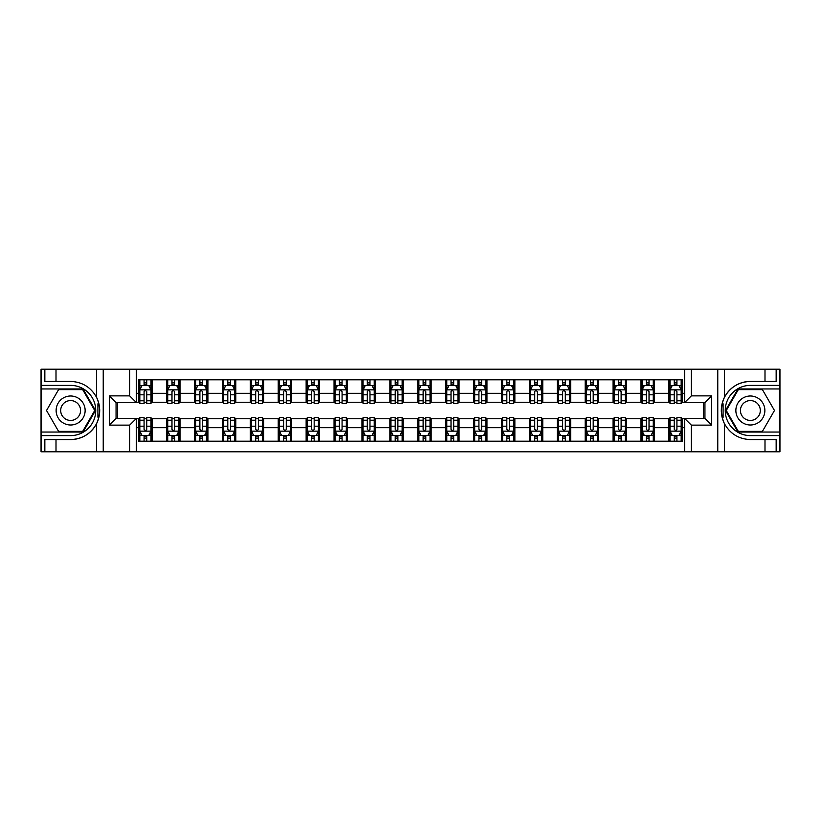 <?xml version="1.0" encoding="UTF-8"?>
<svg xmlns="http://www.w3.org/2000/svg" width="821" height="821" viewBox="0 0 821 821"><rect width="100%" height="100%" fill="white"/><g stroke="black" fill="none" stroke-linecap="round" stroke-linejoin="round"><path stroke-width="1.23" d="M779.498 432.041L779.95 451.796L779.95 369.204L779.498 388.959L737.935 388.959L725.497 410.5L737.935 432.041L779.498 432.041L779.498 388.959M136.368 451.796L684.632 451.796L684.632 418.423L704.941 418.423L704.941 402.577L684.632 402.577L684.632 369.204L136.368 369.204L136.368 402.577L116.059 402.577L116.059 418.423L136.368 418.423L136.368 451.796L56.002 451.796L56.002 439.574L70.627 439.574A29.074 29.074 0 0 0 98.879 417.376L97.915 417.201L98.92 417.201A29.074 29.074 0 0 0 99.454 414.277M41.502 388.959L41.05 369.204L41.05 451.796L41.502 432.041L83.065 432.041L95.503 410.5L83.065 388.959L41.502 388.959L41.502 432.041M136.368 418.761L138.718 418.761L138.718 441.195L682.282 441.195L682.282 418.761L684.632 418.761M138.718 427.69L136.368 427.69M136.368 393.31L138.718 393.31L138.718 402.239L136.368 402.239M684.632 402.239L682.282 402.239L682.282 379.805L138.718 379.805L138.718 393.31M682.282 393.31L684.632 393.31M684.632 427.69L682.282 427.69M117.506 402.577L117.506 418.423M668.889 379.805L668.889 402.239L670.008 402.239M674.246 402.239L676.925 402.239M681.173 402.239L682.282 402.239M668.889 402.239L653.27 402.239M640.985 379.805L640.985 402.239L642.104 402.239M646.343 402.239L649.021 402.239M640.985 402.239L625.366 402.239M613.082 379.805L613.082 402.239L614.2 402.239M618.439 402.239L621.117 402.239M613.082 402.239L597.462 402.239M585.178 379.805L585.178 402.239L586.297 402.239M590.535 402.239L593.214 402.239M585.178 402.239L569.548 402.239M557.274 379.805L557.274 402.239L558.393 402.239M562.631 402.239L565.31 402.239M557.274 402.239L541.644 402.239M529.371 379.805L529.371 402.239L530.489 402.239M534.728 402.239L537.406 402.239M529.371 402.239L513.741 402.239M501.467 379.805L501.467 402.239L502.585 402.239M506.824 402.239L509.502 402.239M501.467 402.239L485.837 402.239M473.563 379.805L473.563 402.239L474.682 402.239M478.92 402.239L481.599 402.239M473.563 402.239L457.933 402.239M445.659 379.805L445.659 402.239L446.778 402.239M451.016 402.239L453.695 402.239M445.659 402.239L430.03 402.239M417.756 379.805L417.756 402.239L418.874 402.239M423.113 402.239L425.791 402.239M417.756 402.239L402.126 402.239M389.852 379.805L389.852 402.239L390.97 402.239M395.209 402.239L397.887 402.239M389.852 402.239L374.222 402.239M361.948 379.805L361.948 402.239L363.067 402.239M367.305 402.239L369.984 402.239M361.948 402.239L346.318 402.239M334.044 379.805L334.044 402.239L335.163 402.239M339.401 402.239L342.08 402.239M334.044 402.239L318.415 402.239M306.141 379.805L306.141 402.239L307.259 402.239M311.498 402.239L314.176 402.239M306.141 402.239L290.511 402.239M278.237 379.805L278.237 402.239L279.356 402.239M283.594 402.239L286.272 402.239M278.237 402.239L262.607 402.239M250.333 379.805L250.333 402.239L251.452 402.239M255.69 402.239L258.369 402.239M250.333 402.239L234.703 402.239M222.429 379.805L222.429 402.239L223.538 402.239M227.786 402.239L230.465 402.239M222.429 402.239L206.8 402.239M194.526 379.805L194.526 402.239L195.634 402.239M199.883 402.239L202.561 402.239M194.526 402.239L178.896 402.239M166.622 379.805L166.622 402.239L167.73 402.239M171.979 402.239L174.657 402.239M166.622 402.239L150.992 402.239M138.718 402.239L139.827 402.239M144.075 402.239L146.754 402.239M703.494 418.423L703.494 402.577M138.718 418.761L139.827 418.761M144.075 418.761L146.754 418.761M150.992 418.761L152.111 418.761L152.111 441.195M167.73 418.761L152.111 418.761M171.979 418.761L174.657 418.761M178.896 418.761L180.015 418.761L180.015 441.195M195.634 418.761L180.015 418.761M199.883 418.761L202.561 418.761M206.8 418.761L207.918 418.761L207.918 441.195M223.538 418.761L207.918 418.761M227.786 418.761L230.465 418.761M234.703 418.761L235.822 418.761L235.822 441.195M251.452 418.761L235.822 418.761M255.69 418.761L258.369 418.761M262.607 418.761L263.726 418.761L263.726 441.195M279.356 418.761L263.726 418.761M283.594 418.761L286.272 418.761M290.511 418.761L291.629 418.761L291.629 441.195M307.259 418.761L291.629 418.761M311.498 418.761L314.176 418.761M318.415 418.761L319.533 418.761L319.533 441.195M335.163 418.761L319.533 418.761M339.401 418.761L342.08 418.761M346.318 418.761L347.437 418.761L347.437 441.195M363.067 418.761L347.437 418.761M367.305 418.761L369.984 418.761M374.222 418.761L375.341 418.761L375.341 441.195M390.97 418.761L375.341 418.761M395.209 418.761L397.887 418.761M402.126 418.761L403.244 418.761L403.244 441.195M418.874 418.761L403.244 418.761M423.113 418.761L425.791 418.761M430.03 418.761L431.148 418.761L431.148 441.195M446.778 418.761L431.148 418.761M451.016 418.761L453.695 418.761M457.933 418.761L459.052 418.761L459.052 441.195M474.682 418.761L459.052 418.761M478.92 418.761L481.599 418.761M485.837 418.761L486.956 418.761L486.956 441.195M502.585 418.761L486.956 418.761M506.824 418.761L509.502 418.761M513.741 418.761L514.859 418.761L514.859 441.195M530.489 418.761L514.859 418.761M534.728 418.761L537.406 418.761M541.644 418.761L542.763 418.761L542.763 441.195M558.393 418.761L542.763 418.761M562.631 418.761L565.31 418.761M569.548 418.761L570.667 418.761L570.667 441.195M586.297 418.761L570.667 418.761M590.535 418.761L593.214 418.761M597.462 418.761L598.571 418.761L598.571 441.195M614.2 418.761L598.571 418.761M618.439 418.761L621.117 418.761M625.366 418.761L626.474 418.761L626.474 441.195M642.104 418.761L626.474 418.761M646.343 418.761L649.021 418.761M653.27 418.761L654.378 418.761L654.378 441.195M670.008 418.761L654.378 418.761M674.246 418.761L676.925 418.761M681.173 418.761L682.282 418.761M152.111 379.805L152.111 402.239M138.718 385.388L139.827 385.388M144.075 385.388L146.754 385.388M150.992 385.388L152.111 385.388M138.718 435.612L139.827 435.612M144.075 435.612L146.754 435.612M150.992 435.612L152.111 435.612M166.622 418.761L166.622 441.195M180.015 379.805L180.015 402.239M166.622 385.388L167.73 385.388M171.979 385.388L174.657 385.388M178.896 385.388L180.015 385.388M166.622 435.612L167.73 435.612M171.979 435.612L174.657 435.612M178.896 435.612L180.015 435.612M194.526 418.761L194.526 441.195M194.526 435.612L195.634 435.612M199.883 435.612L202.561 435.612M206.8 435.612L207.918 435.612M207.918 379.805L207.918 402.239M194.526 385.388L195.634 385.388M199.883 385.388L202.561 385.388M206.8 385.388L207.918 385.388M222.429 418.761L222.429 441.195M222.429 435.612L223.538 435.612M227.786 435.612L230.465 435.612M234.703 435.612L235.822 435.612M235.822 379.805L235.822 402.239M222.429 385.388L223.538 385.388M227.786 385.388L230.465 385.388M234.703 385.388L235.822 385.388M250.333 418.761L250.333 441.195M250.333 435.612L251.452 435.612M255.69 435.612L258.369 435.612M262.607 435.612L263.726 435.612M263.726 379.805L263.726 402.239M250.333 385.388L251.452 385.388M255.69 385.388L258.369 385.388M262.607 385.388L263.726 385.388M278.237 418.761L278.237 441.195M278.237 435.612L279.356 435.612M283.594 435.612L286.272 435.612M290.511 435.612L291.629 435.612M291.629 379.805L291.629 402.239M278.237 385.388L279.356 385.388M283.594 385.388L286.272 385.388M290.511 385.388L291.629 385.388M306.141 418.761L306.141 441.195M306.141 435.612L307.259 435.612M311.498 435.612L314.176 435.612M318.415 435.612L319.533 435.612M319.533 379.805L319.533 402.239M306.141 385.388L307.259 385.388M311.498 385.388L314.176 385.388M318.415 385.388L319.533 385.388M334.044 418.761L334.044 441.195M334.044 435.612L335.163 435.612M339.401 435.612L342.08 435.612M346.318 435.612L347.437 435.612M347.437 379.805L347.437 402.239M334.044 385.388L335.163 385.388M339.401 385.388L342.08 385.388M346.318 385.388L347.437 385.388M361.948 418.761L361.948 441.195M361.948 435.612L363.067 435.612M367.305 435.612L369.984 435.612M374.222 435.612L375.341 435.612M375.341 379.805L375.341 402.239M361.948 385.388L363.067 385.388M367.305 385.388L369.984 385.388M374.222 385.388L375.341 385.388M389.852 418.761L389.852 441.195M389.852 435.612L390.97 435.612M395.209 435.612L397.887 435.612M402.126 435.612L403.244 435.612M403.244 379.805L403.244 402.239M389.852 385.388L390.97 385.388M395.209 385.388L397.887 385.388M402.126 385.388L403.244 385.388M417.756 418.761L417.756 441.195M417.756 435.612L418.874 435.612M423.113 435.612L425.791 435.612M430.03 435.612L431.148 435.612M431.148 379.805L431.148 402.239M417.756 385.388L418.874 385.388M423.113 385.388L425.791 385.388M430.03 385.388L431.148 385.388M445.659 418.761L445.659 441.195M445.659 435.612L446.778 435.612M451.016 435.612L453.695 435.612M457.933 435.612L459.052 435.612M459.052 379.805L459.052 402.239M445.659 385.388L446.778 385.388M451.016 385.388L453.695 385.388M457.933 385.388L459.052 385.388M473.563 418.761L473.563 441.195M473.563 435.612L474.682 435.612M478.92 435.612L481.599 435.612M485.837 435.612L486.956 435.612M486.956 379.805L486.956 402.239M473.563 385.388L474.682 385.388M478.92 385.388L481.599 385.388M485.837 385.388L486.956 385.388M501.467 418.761L501.467 441.195M501.467 435.612L502.585 435.612M506.824 435.612L509.502 435.612M513.741 435.612L514.859 435.612M514.859 379.805L514.859 402.239M501.467 385.388L502.585 385.388M506.824 385.388L509.502 385.388M513.741 385.388L514.859 385.388M529.371 418.761L529.371 441.195M529.371 435.612L530.489 435.612M534.728 435.612L537.406 435.612M541.644 435.612L542.763 435.612M542.763 379.805L542.763 402.239M529.371 385.388L530.489 385.388M534.728 385.388L537.406 385.388M541.644 385.388L542.763 385.388M557.274 418.761L557.274 441.195M557.274 435.612L558.393 435.612M562.631 435.612L565.31 435.612M569.548 435.612L570.667 435.612M570.667 379.805L570.667 402.239M557.274 385.388L558.393 385.388M562.631 385.388L565.31 385.388M569.548 385.388L570.667 385.388M585.178 418.761L585.178 441.195M585.178 435.612L586.297 435.612M590.535 435.612L593.214 435.612M597.462 435.612L598.571 435.612M598.571 379.805L598.571 402.239M585.178 385.388L586.297 385.388M590.535 385.388L593.214 385.388M597.462 385.388L598.571 385.388M613.082 418.761L613.082 441.195M613.082 435.612L614.2 435.612M618.439 435.612L621.117 435.612M625.366 435.612L626.474 435.612M626.474 379.805L626.474 402.239M613.082 385.388L614.2 385.388M618.439 385.388L621.117 385.388M625.366 385.388L626.474 385.388M640.985 418.761L640.985 441.195M640.985 435.612L642.104 435.612M646.343 435.612L649.021 435.612M653.27 435.612L654.378 435.612M654.378 379.805L654.378 402.239M640.985 385.388L642.104 385.388M646.343 385.388L649.021 385.388M653.27 385.388L654.378 385.388M668.889 418.761L668.889 441.195M668.889 435.612L670.008 435.612M674.246 435.612L676.925 435.612M681.173 435.612L682.282 435.612M668.889 385.388L670.008 385.388M674.246 385.388L676.925 385.388M681.173 385.388L682.282 385.388M146.754 382.709L144.075 382.709M150.992 400.781L146.754 400.781L146.754 403.583L150.992 403.583L150.992 389.965L148.755 385.501L142.064 385.501L139.827 389.965L139.827 403.583L144.075 403.583L144.075 400.781L139.827 400.781M139.827 389.965L139.827 379.805M150.992 389.965L150.992 379.805M144.075 385.501L144.075 379.805M146.754 379.805L146.754 385.501M146.754 400.781L146.754 391.638L145.266 390.303L144.086 391.453L144.075 400.781M144.075 438.291L146.754 438.291M139.827 420.219L144.075 420.219L144.075 417.417L139.827 417.417L139.827 431.035L142.064 435.499L148.755 435.499L150.992 431.035L150.992 417.417L146.754 417.417L146.754 420.219L150.992 420.219M150.992 431.035L150.992 441.195M139.827 431.035L139.827 441.195M146.754 435.499L146.754 441.195M144.075 441.195L144.075 435.499M144.075 420.219L144.075 429.362L145.553 430.697L146.733 429.547L146.754 420.219M99.454 406.723A29.074 29.074 0 0 0 98.92 403.809L97.915 403.809L97.915 417.201M97.915 403.809L98.879 403.634A29.074 29.074 0 0 0 96.58 397.385C90.905 387.225 82.254 381.909 70.627 381.426L56.002 381.426L56.002 369.204L41.502 369.204M70.627 439.574C82.254 439.091 90.905 433.775 96.58 423.615C100.521 414.872 100.521 406.128 96.58 397.385L96.58 369.204L56.002 369.204M129.677 451.796L129.677 425.124L109.357 425.124L109.357 395.876L129.677 395.876L129.677 369.204L103.23 369.204L103.23 451.796M41.502 435.612L70.627 435.612A25.112 25.112 0 0 0 95.739 410.5A25.112 25.112 0 0 0 70.627 385.388L41.502 385.388M56.002 451.796L41.502 451.796M96.58 369.204L103.23 369.204M129.677 369.204L136.368 369.204M56.002 439.574L44.847 439.574L44.847 451.796M56.002 381.426L44.847 381.426L44.847 369.204M129.677 425.124L136.368 418.423M109.357 425.124L116.059 418.423M109.357 395.876L116.059 402.577M129.677 395.876L136.368 402.577M99.598 412.994L99.7 410.592M99.7 410.408L99.69 409.474M99.403 406.303L99.249 405.358M684.632 369.204L764.998 369.204L764.998 381.426L750.373 381.426C738.746 381.909 730.095 387.225 724.42 397.385C720.479 406.128 720.479 414.872 724.42 423.615A29.074 29.074 0 0 1 722.121 417.366L723.085 417.366L723.085 403.799L722.08 403.799A29.074 29.074 0 0 0 721.546 406.723M721.546 414.277A29.074 29.074 0 0 0 722.08 417.191L723.085 417.191M750.373 381.426A29.074 29.074 0 0 0 722.121 403.624L723.085 403.799M764.998 451.796L724.42 451.796L724.42 423.615C730.095 433.775 738.746 439.091 750.373 439.574L764.998 439.574L764.998 451.796L779.498 451.796M691.323 369.204L691.323 395.876L711.643 395.876L711.643 425.124L691.323 425.124L691.323 451.796L717.77 451.796L717.77 369.204M779.498 385.388L750.373 385.388A25.112 25.112 0 0 0 725.261 410.5A25.112 25.112 0 0 0 750.373 435.612L779.498 435.612M764.998 369.204L779.498 369.204M724.42 451.796L717.77 451.796M691.323 451.796L684.632 451.796M764.998 381.426L776.153 381.426L776.153 369.204M764.998 439.574L776.153 439.574L776.153 451.796M691.323 395.876L684.632 402.577M711.643 395.876L704.941 402.577M711.643 425.124L704.941 418.423M691.323 425.124L684.632 418.423M721.402 408.006L721.3 410.408M721.3 410.592L721.31 411.526M721.597 414.697L721.751 415.642M174.657 382.709L171.979 382.709M178.896 400.781L174.657 400.781L174.657 403.583L178.896 403.583L178.896 389.965L176.669 385.501L169.968 385.501L167.73 389.965L167.73 403.583L171.979 403.583L171.979 400.781L167.73 400.781M167.73 389.965L167.73 379.805M178.896 389.965L178.896 379.805M171.979 385.501L171.979 379.805M174.657 379.805L174.657 385.501M174.657 400.781L174.657 391.638L173.169 390.303L171.989 391.453L171.979 400.781M202.561 382.709L199.883 382.709M206.8 400.781L202.561 400.781L202.561 403.583L206.8 403.583L206.8 389.965L204.573 385.501L197.871 385.501L195.634 389.965L195.634 403.583L199.883 403.583L199.883 400.781L195.634 400.781M195.634 389.965L195.634 379.805M206.8 389.965L206.8 379.805M199.883 385.501L199.883 379.805M202.561 379.805L202.561 385.501M202.561 400.781L202.561 391.638L201.083 390.303L199.893 391.453L199.883 400.781M230.465 382.709L227.786 382.709M234.703 400.781L230.465 400.781L230.465 403.583L234.703 403.583L234.703 389.965L232.476 385.501L225.775 385.501L223.538 389.965L223.538 403.583L227.786 403.583L227.786 400.781L223.538 400.781M223.538 389.965L223.538 379.805M234.703 389.965L234.703 379.805M227.786 385.501L227.786 379.805M230.465 379.805L230.465 385.501M230.465 400.781L230.465 391.638L228.987 390.303L227.797 391.453L227.786 400.781M171.979 438.291L174.657 438.291M167.73 420.219L171.979 420.219L171.979 417.417L167.73 417.417L167.73 431.035L169.968 435.499L176.669 435.499L178.896 431.035L178.896 417.417L174.657 417.417L174.657 420.219L178.896 420.219M178.896 431.035L178.896 441.195M167.73 431.035L167.73 441.195M174.657 435.499L174.657 441.195M171.979 441.195L171.979 435.499M171.979 420.219L171.979 429.362L173.457 430.697L174.637 429.547L174.657 420.219M199.883 438.291L202.561 438.291M195.634 420.219L199.883 420.219L199.883 417.417L195.634 417.417L195.634 431.035L197.871 435.499L204.573 435.499L206.8 431.035L206.8 417.417L202.561 417.417L202.561 420.219L206.8 420.219M206.8 431.035L206.8 441.195M195.634 431.035L195.634 441.195M202.561 435.499L202.561 441.195M199.883 441.195L199.883 435.499M199.883 420.219L199.883 429.362L201.361 430.697L202.551 429.547L202.561 420.219M227.786 438.291L230.465 438.291M223.538 420.219L227.786 420.219L227.786 417.417L223.538 417.417L223.538 431.035L225.775 435.499L232.476 435.499L234.703 431.035L234.703 417.417L230.465 417.417L230.465 420.219L234.703 420.219M234.703 431.035L234.703 441.195M223.538 431.035L223.538 441.195M230.465 435.499L230.465 441.195M227.786 441.195L227.786 435.499M227.786 420.219L227.786 429.362L229.264 430.697L230.455 429.547L230.465 420.219M258.369 382.709L255.69 382.709M262.607 400.781L258.369 400.781L258.369 403.583L262.607 403.583L262.607 389.965L260.38 385.501L253.679 385.501L251.452 389.965L251.452 403.583L255.69 403.583L255.69 400.781L251.452 400.781M251.452 389.965L251.452 379.805M262.607 389.965L262.607 379.805M255.69 385.501L255.69 379.805M258.369 379.805L258.369 385.501M258.369 400.781L258.369 391.638L256.891 390.303L255.7 391.453L255.69 400.781M255.69 438.291L258.369 438.291M251.452 420.219L255.69 420.219L255.69 417.417L251.452 417.417L251.452 431.035L253.679 435.499L260.38 435.499L262.607 431.035L262.607 417.417L258.369 417.417L258.369 420.219L262.607 420.219M262.607 431.035L262.607 441.195M251.452 431.035L251.452 441.195M258.369 435.499L258.369 441.195M255.69 441.195L255.69 435.499M255.69 420.219L255.69 429.362L257.168 430.697L258.358 429.547L258.369 420.219M63.371 397.939A14.511 14.511 0 0 0 58.065 417.756A14.511 14.511 0 0 0 77.882 423.061A14.511 14.511 0 0 0 83.198 403.244A14.511 14.511 0 0 0 63.371 397.939M65.659 401.9A9.934 9.934 0 0 0 62.027 415.467A9.934 9.934 0 0 0 75.594 419.1A9.934 9.934 0 0 0 79.227 405.533A9.934 9.934 0 0 0 65.659 401.9M94.733 410.5L82.675 431.374L58.578 431.374L46.53 410.5L58.578 389.626L82.675 389.626L94.733 410.5M743.118 423.061A14.511 14.511 0 0 0 762.935 417.756A14.511 14.511 0 0 0 757.629 397.939A14.511 14.511 0 0 0 737.802 403.244A14.511 14.511 0 0 0 743.118 423.061M745.406 419.1A9.934 9.934 0 0 0 758.973 415.467A9.934 9.934 0 0 0 755.341 401.9A9.934 9.934 0 0 0 741.774 405.533A9.934 9.934 0 0 0 745.406 419.1M738.325 389.626L762.422 389.626L774.47 410.5L762.422 431.374L738.325 431.374L726.267 410.5L738.325 389.626M286.272 382.709L283.594 382.709M290.511 400.781L286.272 400.781L286.272 403.583L290.511 403.583L290.511 389.965L288.284 385.501L281.582 385.501L279.356 389.965L279.356 403.583L283.594 403.583L283.594 400.781L279.356 400.781M279.356 389.965L279.356 379.805M290.511 389.965L290.511 379.805M283.594 385.501L283.594 379.805M286.272 379.805L286.272 385.501M286.272 400.781L286.272 391.638L284.795 390.303L283.604 391.453L283.594 400.781M314.176 382.709L311.498 382.709M318.415 400.781L314.176 400.781L314.176 403.583L318.415 403.583L318.415 389.965L316.188 385.501L309.486 385.501L307.259 389.965L307.259 403.583L311.498 403.583L311.498 400.781L307.259 400.781M307.259 389.965L307.259 379.805M318.415 389.965L318.415 379.805M311.498 385.501L311.498 379.805M314.176 379.805L314.176 385.501M314.176 400.781L314.176 391.638L312.698 390.303L311.508 391.453L311.498 400.781M342.08 382.709L339.401 382.709M346.318 400.781L342.08 400.781L342.08 403.583L346.318 403.583L346.318 389.965L344.091 385.501L337.39 385.501L335.163 389.965L335.163 403.583L339.401 403.583L339.401 400.781L335.163 400.781M335.163 389.965L335.163 379.805M346.318 389.965L346.318 379.805M339.401 385.501L339.401 379.805M342.08 379.805L342.08 385.501M342.08 400.781L342.08 391.638L340.602 390.303L339.412 391.453L339.401 400.781M369.984 382.709L367.305 382.709M374.222 400.781L369.984 400.781L369.984 403.583L374.222 403.583L374.222 389.965L371.995 385.501L365.294 385.501L363.067 389.965L363.067 403.583L367.305 403.583L367.305 400.781L363.067 400.781M363.067 389.965L363.067 379.805M374.222 389.965L374.222 379.805M367.305 385.501L367.305 379.805M369.984 379.805L369.984 385.501M369.984 400.781L369.984 391.638L368.506 390.303L367.315 391.453L367.305 400.781M397.887 382.709L395.209 382.709M402.126 400.781L397.887 400.781L397.887 403.583L402.126 403.583L402.126 389.965L399.899 385.501L393.197 385.501L390.97 389.965L390.97 403.583L395.209 403.583L395.209 400.781L390.97 400.781M390.97 389.965L390.97 379.805M402.126 389.965L402.126 379.805M395.209 385.501L395.209 379.805M397.887 379.805L397.887 385.501M397.887 400.781L397.887 391.638L396.41 390.303L395.219 391.453L395.209 400.781M283.594 438.291L286.272 438.291M279.356 420.219L283.594 420.219L283.594 417.417L279.356 417.417L279.356 431.035L281.582 435.499L288.284 435.499L290.511 431.035L290.511 417.417L286.272 417.417L286.272 420.219L290.511 420.219M290.511 431.035L290.511 441.195M279.356 431.035L279.356 441.195M286.272 435.499L286.272 441.195M283.594 441.195L283.594 435.499M283.594 420.219L283.594 429.362L285.072 430.697L286.262 429.547L286.272 420.219M311.498 438.291L314.176 438.291M307.259 420.219L311.498 420.219L311.498 417.417L307.259 417.417L307.259 431.035L309.486 435.499L316.188 435.499L318.415 431.035L318.415 417.417L314.176 417.417L314.176 420.219L318.415 420.219M318.415 431.035L318.415 441.195M307.259 431.035L307.259 441.195M314.176 435.499L314.176 441.195M311.498 441.195L311.498 435.499M311.498 420.219L311.498 429.362L312.975 430.697L314.166 429.547L314.176 420.219M339.401 438.291L342.08 438.291M335.163 420.219L339.401 420.219L339.401 417.417L335.163 417.417L335.163 431.035L337.39 435.499L344.091 435.499L346.318 431.035L346.318 417.417L342.08 417.417L342.08 420.219L346.318 420.219M346.318 431.035L346.318 441.195M335.163 431.035L335.163 441.195M342.08 435.499L342.08 441.195M339.401 441.195L339.401 435.499M339.401 420.219L339.401 429.362L340.879 430.697L342.07 429.547L342.08 420.219M367.305 438.291L369.984 438.291M363.067 420.219L367.305 420.219L367.305 417.417L363.067 417.417L363.067 431.035L365.294 435.499L371.995 435.499L374.222 431.035L374.222 417.417L369.984 417.417L369.984 420.219L374.222 420.219M374.222 431.035L374.222 441.195M363.067 431.035L363.067 441.195M369.984 435.499L369.984 441.195M367.305 441.195L367.305 435.499M367.305 420.219L367.305 429.362L368.783 430.697L369.973 429.547L369.984 420.219M395.209 438.291L397.887 438.291M390.97 420.219L395.209 420.219L395.209 417.417L390.97 417.417L390.97 431.035L393.197 435.499L399.899 435.499L402.126 431.035L402.126 417.417L397.887 417.417L397.887 420.219L402.126 420.219M402.126 431.035L402.126 441.195M390.97 431.035L390.97 441.195M397.887 435.499L397.887 441.195M395.209 441.195L395.209 435.499M395.209 420.219L395.209 429.362L396.687 430.697L397.877 429.547L397.887 420.219M425.791 382.709L423.113 382.709M430.03 400.781L425.791 400.781L425.791 403.583L430.03 403.583L430.03 389.965L427.803 385.501L421.101 385.501L418.874 389.965L418.874 403.583L423.113 403.583L423.113 400.781L418.874 400.781M418.874 389.965L418.874 379.805M430.03 389.965L430.03 379.805M423.113 385.501L423.113 379.805M425.791 379.805L425.791 385.501M425.791 400.781L425.791 391.638L424.313 390.303L423.123 391.453L423.113 400.781M423.113 438.291L425.791 438.291M418.874 420.219L423.113 420.219L423.113 417.417L418.874 417.417L418.874 431.035L421.101 435.499L427.803 435.499L430.03 431.035L430.03 417.417L425.791 417.417L425.791 420.219L430.03 420.219M430.03 431.035L430.03 441.195M418.874 431.035L418.874 441.195M425.791 435.499L425.791 441.195M423.113 441.195L423.113 435.499M423.113 420.219L423.113 429.362L424.59 430.697L425.781 429.547L425.791 420.219M453.695 382.709L451.016 382.709M457.933 400.781L453.695 400.781L453.695 403.583L457.933 403.583L457.933 389.965L455.706 385.501L449.005 385.501L446.778 389.965L446.778 403.583L451.016 403.583L451.016 400.781L446.778 400.781M446.778 389.965L446.778 379.805M457.933 389.965L457.933 379.805M451.016 385.501L451.016 379.805M453.695 379.805L453.695 385.501M453.695 400.781L453.695 391.638L452.217 390.303L451.027 391.453L451.016 400.781M451.016 438.291L453.695 438.291M446.778 420.219L451.016 420.219L451.016 417.417L446.778 417.417L446.778 431.035L449.005 435.499L455.706 435.499L457.933 431.035L457.933 417.417L453.695 417.417L453.695 420.219L457.933 420.219M457.933 431.035L457.933 441.195M446.778 431.035L446.778 441.195M453.695 435.499L453.695 441.195M451.016 441.195L451.016 435.499M451.016 420.219L451.016 429.362L452.494 430.697L453.685 429.547L453.695 420.219M481.599 382.709L478.92 382.709M485.837 400.781L481.599 400.781L481.599 403.583L485.837 403.583L485.837 389.965L483.61 385.501L476.909 385.501L474.682 389.965L474.682 403.583L478.92 403.583L478.92 400.781L474.682 400.781M474.682 389.965L474.682 379.805M485.837 389.965L485.837 379.805M478.92 385.501L478.92 379.805M481.599 379.805L481.599 385.501M481.599 400.781L481.599 391.638L480.121 390.303L478.93 391.453L478.92 400.781M478.92 438.291L481.599 438.291M474.682 420.219L478.92 420.219L478.92 417.417L474.682 417.417L474.682 431.035L476.909 435.499L483.61 435.499L485.837 431.035L485.837 417.417L481.599 417.417L481.599 420.219L485.837 420.219M485.837 431.035L485.837 441.195M474.682 431.035L474.682 441.195M481.599 435.499L481.599 441.195M478.92 441.195L478.92 435.499M478.92 420.219L478.92 429.362L480.398 430.697L481.588 429.547L481.599 420.219M509.502 382.709L506.824 382.709M513.741 400.781L509.502 400.781L509.502 403.583L513.741 403.583L513.741 389.965L511.514 385.501L504.812 385.501L502.585 389.965L502.585 403.583L506.824 403.583L506.824 400.781L502.585 400.781M502.585 389.965L502.585 379.805M513.741 389.965L513.741 379.805M506.824 385.501L506.824 379.805M509.502 379.805L509.502 385.501M509.502 400.781L509.502 391.638L508.025 390.303L506.834 391.453L506.824 400.781M506.824 438.291L509.502 438.291M502.585 420.219L506.824 420.219L506.824 417.417L502.585 417.417L502.585 431.035L504.812 435.499L511.514 435.499L513.741 431.035L513.741 417.417L509.502 417.417L509.502 420.219L513.741 420.219M513.741 431.035L513.741 441.195M502.585 431.035L502.585 441.195M509.502 435.499L509.502 441.195M506.824 441.195L506.824 435.499M506.824 420.219L506.824 429.362L508.302 430.697L509.492 429.547L509.502 420.219M537.406 382.709L534.728 382.709M541.644 400.781L537.406 400.781L537.406 403.583L541.644 403.583L541.644 389.965L539.418 385.501L532.716 385.501L530.489 389.965L530.489 403.583L534.728 403.583L534.728 400.781L530.489 400.781M530.489 389.965L530.489 379.805M541.644 389.965L541.644 379.805M534.728 385.501L534.728 379.805M537.406 379.805L537.406 385.501M537.406 400.781L537.406 391.638L535.928 390.303L534.738 391.453L534.728 400.781M534.728 438.291L537.406 438.291M530.489 420.219L534.728 420.219L534.728 417.417L530.489 417.417L530.489 431.035L532.716 435.499L539.418 435.499L541.644 431.035L541.644 417.417L537.406 417.417L537.406 420.219L541.644 420.219M541.644 431.035L541.644 441.195M530.489 431.035L530.489 441.195M537.406 435.499L537.406 441.195M534.728 441.195L534.728 435.499M534.728 420.219L534.728 429.362L536.205 430.697L537.396 429.547L537.406 420.219M565.31 382.709L562.631 382.709M569.548 400.781L565.31 400.781L565.31 403.583L569.548 403.583L569.548 389.965L567.321 385.501L560.62 385.501L558.393 389.965L558.393 403.583L562.631 403.583L562.631 400.781L558.393 400.781M558.393 389.965L558.393 379.805M569.548 389.965L569.548 379.805M562.631 385.501L562.631 379.805M565.31 379.805L565.31 385.501M565.31 400.781L565.31 391.638L563.832 390.303L562.642 391.453L562.631 400.781M562.631 438.291L565.31 438.291M558.393 420.219L562.631 420.219L562.631 417.417L558.393 417.417L558.393 431.035L560.62 435.499L567.321 435.499L569.548 431.035L569.548 417.417L565.31 417.417L565.31 420.219L569.548 420.219M569.548 431.035L569.548 441.195M558.393 431.035L558.393 441.195M565.31 435.499L565.31 441.195M562.631 441.195L562.631 435.499M562.631 420.219L562.631 429.362L564.109 430.697L565.3 429.547L565.31 420.219M593.214 382.709L590.535 382.709M597.462 400.781L593.214 400.781L593.214 403.583L597.462 403.583L597.462 389.965L595.225 385.501L588.524 385.501L586.297 389.965L586.297 403.583L590.535 403.583L590.535 400.781L586.297 400.781M586.297 389.965L586.297 379.805M597.462 389.965L597.462 379.805M590.535 385.501L590.535 379.805M593.214 379.805L593.214 385.501M593.214 400.781L593.214 391.638L591.736 390.303L590.545 391.453L590.535 400.781M621.117 382.709L618.439 382.709M625.366 400.781L621.117 400.781L621.117 403.583L625.366 403.583L625.366 389.965L623.129 385.501L616.427 385.501L614.2 389.965L614.2 403.583L618.439 403.583L618.439 400.781L614.2 400.781M614.2 389.965L614.2 379.805M625.366 389.965L625.366 379.805M618.439 385.501L618.439 379.805M621.117 379.805L621.117 385.501M621.117 400.781L621.117 391.638L619.639 390.303L618.449 391.453L618.439 400.781M649.021 382.709L646.343 382.709M653.27 400.781L649.021 400.781L649.021 403.583L653.27 403.583L653.27 389.965L651.032 385.501L644.331 385.501L642.104 389.965L642.104 403.583L646.343 403.583L646.343 400.781L642.104 400.781M642.104 389.965L642.104 379.805M653.27 389.965L653.27 379.805M646.343 385.501L646.343 379.805M649.021 379.805L649.021 385.501M649.021 400.781L649.021 391.638L647.543 390.303L646.363 391.453L646.343 400.781M676.925 382.709L674.246 382.709M681.173 400.781L676.925 400.781L676.925 403.583L681.173 403.583L681.173 389.965L678.936 385.501L672.245 385.501L670.008 389.965L670.008 403.583L674.246 403.583L674.246 400.781L670.008 400.781M670.008 389.965L670.008 379.805M681.173 389.965L681.173 379.805M674.246 385.501L674.246 379.805M676.925 379.805L676.925 385.501M676.925 400.781L676.925 391.638L675.447 390.303L674.267 391.453L674.246 400.781M590.535 438.291L593.214 438.291M586.297 420.219L590.535 420.219L590.535 417.417L586.297 417.417L586.297 431.035L588.524 435.499L595.225 435.499L597.462 431.035L597.462 417.417L593.214 417.417L593.214 420.219L597.462 420.219M597.462 431.035L597.462 441.195M586.297 431.035L586.297 441.195M593.214 435.499L593.214 441.195M590.535 441.195L590.535 435.499M590.535 420.219L590.535 429.362L592.013 430.697L593.203 429.547L593.214 420.219M618.439 438.291L621.117 438.291M614.2 420.219L618.439 420.219L618.439 417.417L614.2 417.417L614.2 431.035L616.427 435.499L623.129 435.499L625.366 431.035L625.366 417.417L621.117 417.417L621.117 420.219L625.366 420.219M625.366 431.035L625.366 441.195M614.2 431.035L614.2 441.195M621.117 435.499L621.117 441.195M618.439 441.195L618.439 435.499M618.439 420.219L618.439 429.362L619.917 430.697L621.107 429.547L621.117 420.219M646.343 438.291L649.021 438.291M642.104 420.219L646.343 420.219L646.343 417.417L642.104 417.417L642.104 431.035L644.331 435.499L651.032 435.499L653.27 431.035L653.27 417.417L649.021 417.417L649.021 420.219L653.27 420.219M653.27 431.035L653.27 441.195M642.104 431.035L642.104 441.195M649.021 435.499L649.021 441.195M646.343 441.195L646.343 435.499M646.343 420.219L646.343 429.362L647.831 430.697L649.011 429.547L649.021 420.219M674.246 438.291L676.925 438.291M670.008 420.219L674.246 420.219L674.246 417.417L670.008 417.417L670.008 431.035L672.245 435.499L678.936 435.499L681.173 431.035L681.173 417.417L676.925 417.417L676.925 420.219L681.173 420.219M681.173 431.035L681.173 441.195M670.008 431.035L670.008 441.195M676.925 435.499L676.925 441.195M674.246 441.195L674.246 435.499M674.246 420.219L674.246 429.362L675.734 430.697L676.915 429.547L676.925 420.219M166.622 427.69L152.111 427.69M166.622 393.31L152.111 393.31M194.526 393.31L180.015 393.31M194.526 427.69L180.015 427.69M222.429 393.31L207.918 393.31M222.429 427.69L207.918 427.69M250.333 393.31L235.822 393.31M250.333 427.69L235.822 427.69M278.237 393.31L263.726 393.31M278.237 427.69L263.726 427.69M306.141 393.31L291.629 393.31M306.141 427.69L291.629 427.69M334.044 393.31L319.533 393.31M334.044 427.69L319.533 427.69M361.948 393.31L347.437 393.31M361.948 427.69L347.437 427.69M389.852 393.31L375.341 393.31M389.852 427.69L375.341 427.69M417.756 393.31L403.244 393.31M417.756 427.69L403.244 427.69M445.659 393.31L431.148 393.31M445.659 427.69L431.148 427.69M473.563 393.31L459.052 393.31M473.563 427.69L459.052 427.69M501.467 393.31L486.956 393.31M501.467 427.69L486.956 427.69M529.371 393.31L514.859 393.31M529.371 427.69L514.859 427.69M557.274 393.31L542.763 393.31M557.274 427.69L542.763 427.69M585.178 393.31L570.667 393.31M585.178 427.69L570.667 427.69M613.082 393.31L598.571 393.31M613.082 427.69L598.571 427.69M640.985 393.31L626.474 393.31M640.985 427.69L626.474 427.69M668.889 393.31L654.378 393.31M668.889 427.69L654.378 427.69M150.941 389.852L139.888 389.852M139.827 385.767L141.93 385.767M148.899 385.767L150.992 385.767M144.075 394.798L139.827 394.798M150.992 394.798L146.754 394.798M146.754 384.125L144.075 384.125M139.888 431.148L150.941 431.148M150.992 435.233L148.899 435.233M141.93 435.233L139.827 435.233M146.754 426.202L150.992 426.202M139.827 426.202L144.075 426.202M144.075 436.875L146.754 436.875M96.58 451.796L96.58 423.615M724.42 369.204L724.42 397.385M178.845 389.852L167.792 389.852M167.73 385.767L169.834 385.767M176.802 385.767L178.896 385.767M171.979 394.798L167.73 394.798M178.896 394.798L174.657 394.798M174.657 384.125L171.979 384.125M206.748 389.852L195.696 389.852M195.634 385.767L197.738 385.767M204.706 385.767L206.8 385.767M199.883 394.798L195.634 394.798M206.8 394.798L202.561 394.798M202.561 384.125L199.883 384.125M234.652 389.852L223.599 389.852M223.538 385.767L225.642 385.767M232.61 385.767L234.703 385.767M227.786 394.798L223.538 394.798M234.703 394.798L230.465 394.798M230.465 384.125L227.786 384.125M167.792 431.148L178.845 431.148M178.896 435.233L176.802 435.233M169.834 435.233L167.73 435.233M174.657 426.202L178.896 426.202M167.73 426.202L171.979 426.202M171.979 436.875L174.657 436.875M195.696 431.148L206.748 431.148M206.8 435.233L204.706 435.233M197.738 435.233L195.634 435.233M202.561 426.202L206.8 426.202M195.634 426.202L199.883 426.202M199.883 436.875L202.561 436.875M223.599 431.148L234.652 431.148M234.703 435.233L232.61 435.233M225.642 435.233L223.538 435.233M230.465 426.202L234.703 426.202M223.538 426.202L227.786 426.202M227.786 436.875L230.465 436.875M262.556 389.852L251.503 389.852M251.452 385.767L253.545 385.767M260.514 385.767L262.607 385.767M255.69 394.798L251.452 394.798M262.607 394.798L258.369 394.798M258.369 384.125L255.69 384.125M251.503 431.148L262.556 431.148M262.607 435.233L260.514 435.233M253.545 435.233L251.452 435.233M258.369 426.202L262.607 426.202M251.452 426.202L255.69 426.202M255.69 436.875L258.369 436.875M290.46 389.852L279.407 389.852M279.356 385.767L281.449 385.767M288.417 385.767L290.511 385.767M283.594 394.798L279.356 394.798M290.511 394.798L286.272 394.798M286.272 384.125L283.594 384.125M318.363 389.852L307.311 389.852M307.259 385.767L309.353 385.767M316.321 385.767L318.415 385.767M311.498 394.798L307.259 394.798M318.415 394.798L314.176 394.798M314.176 384.125L311.498 384.125M346.267 389.852L335.214 389.852M335.163 385.767L337.257 385.767M344.225 385.767L346.318 385.767M339.401 394.798L335.163 394.798M346.318 394.798L342.08 394.798M342.08 384.125L339.401 384.125M374.171 389.852L363.118 389.852M363.067 385.767L365.16 385.767M372.129 385.767L374.222 385.767M367.305 394.798L363.067 394.798M374.222 394.798L369.984 394.798M369.984 384.125L367.305 384.125M402.074 389.852L391.022 389.852M390.97 385.767L393.064 385.767M400.032 385.767L402.126 385.767M395.209 394.798L390.97 394.798M402.126 394.798L397.887 394.798M397.887 384.125L395.209 384.125M279.407 431.148L290.46 431.148M290.511 435.233L288.417 435.233M281.449 435.233L279.356 435.233M286.272 426.202L290.511 426.202M279.356 426.202L283.594 426.202M283.594 436.875L286.272 436.875M307.311 431.148L318.363 431.148M318.415 435.233L316.321 435.233M309.353 435.233L307.259 435.233M314.176 426.202L318.415 426.202M307.259 426.202L311.498 426.202M311.498 436.875L314.176 436.875M335.214 431.148L346.267 431.148M346.318 435.233L344.225 435.233M337.257 435.233L335.163 435.233M342.08 426.202L346.318 426.202M335.163 426.202L339.401 426.202M339.401 436.875L342.08 436.875M363.118 431.148L374.171 431.148M374.222 435.233L372.129 435.233M365.16 435.233L363.067 435.233M369.984 426.202L374.222 426.202M363.067 426.202L367.305 426.202M367.305 436.875L369.984 436.875M391.022 431.148L402.074 431.148M402.126 435.233L400.032 435.233M393.064 435.233L390.97 435.233M397.887 426.202L402.126 426.202M390.97 426.202L395.209 426.202M395.209 436.875L397.887 436.875M429.978 389.852L418.926 389.852M418.874 385.767L420.968 385.767M427.936 385.767L430.03 385.767M423.113 394.798L418.874 394.798M430.03 394.798L425.791 394.798M425.791 384.125L423.113 384.125M418.926 431.148L429.978 431.148M430.03 435.233L427.936 435.233M420.968 435.233L418.874 435.233M425.791 426.202L430.03 426.202M418.874 426.202L423.113 426.202M423.113 436.875L425.791 436.875M457.882 389.852L446.829 389.852M446.778 385.767L448.871 385.767M455.84 385.767L457.933 385.767M451.016 394.798L446.778 394.798M457.933 394.798L453.695 394.798M453.695 384.125L451.016 384.125M446.829 431.148L457.882 431.148M457.933 435.233L455.84 435.233M448.871 435.233L446.778 435.233M453.695 426.202L457.933 426.202M446.778 426.202L451.016 426.202M451.016 436.875L453.695 436.875M485.786 389.852L474.733 389.852M474.682 385.767L476.775 385.767M483.743 385.767L485.837 385.767M478.92 394.798L474.682 394.798M485.837 394.798L481.599 394.798M481.599 384.125L478.92 384.125M474.733 431.148L485.786 431.148M485.837 435.233L483.743 435.233M476.775 435.233L474.682 435.233M481.599 426.202L485.837 426.202M474.682 426.202L478.92 426.202M478.92 436.875L481.599 436.875M513.689 389.852L502.637 389.852M502.585 385.767L504.679 385.767M511.647 385.767L513.741 385.767M506.824 394.798L502.585 394.798M513.741 394.798L509.502 394.798M509.502 384.125L506.824 384.125M502.637 431.148L513.689 431.148M513.741 435.233L511.647 435.233M504.679 435.233L502.585 435.233M509.502 426.202L513.741 426.202M502.585 426.202L506.824 426.202M506.824 436.875L509.502 436.875M541.593 389.852L530.54 389.852M530.489 385.767L532.583 385.767M539.551 385.767L541.644 385.767M534.728 394.798L530.489 394.798M541.644 394.798L537.406 394.798M537.406 384.125L534.728 384.125M530.54 431.148L541.593 431.148M541.644 435.233L539.551 435.233M532.583 435.233L530.489 435.233M537.406 426.202L541.644 426.202M530.489 426.202L534.728 426.202M534.728 436.875L537.406 436.875M569.497 389.852L558.444 389.852M558.393 385.767L560.486 385.767M567.455 385.767L569.548 385.767M562.631 394.798L558.393 394.798M569.548 394.798L565.31 394.798M565.31 384.125L562.631 384.125M558.444 431.148L569.497 431.148M569.548 435.233L567.455 435.233M560.486 435.233L558.393 435.233M565.31 426.202L569.548 426.202M558.393 426.202L562.631 426.202M562.631 436.875L565.31 436.875M597.401 389.852L586.348 389.852M586.297 385.767L588.39 385.767M595.358 385.767L597.462 385.767M590.535 394.798L586.297 394.798M597.462 394.798L593.214 394.798M593.214 384.125L590.535 384.125M625.304 389.852L614.252 389.852M614.2 385.767L616.294 385.767M623.262 385.767L625.366 385.767M618.439 394.798L614.2 394.798M625.366 394.798L621.117 394.798M621.117 384.125L618.439 384.125M653.208 389.852L642.155 389.852M642.104 385.767L644.198 385.767M651.166 385.767L653.27 385.767M646.343 394.798L642.104 394.798M653.27 394.798L649.021 394.798M649.021 384.125L646.343 384.125M681.112 389.852L670.059 389.852M670.008 385.767L672.101 385.767M679.07 385.767L681.173 385.767M674.246 394.798L670.008 394.798M681.173 394.798L676.925 394.798M676.925 384.125L674.246 384.125M586.348 431.148L597.401 431.148M597.462 435.233L595.358 435.233M588.39 435.233L586.297 435.233M593.214 426.202L597.462 426.202M586.297 426.202L590.535 426.202M590.535 436.875L593.214 436.875M614.252 431.148L625.304 431.148M625.366 435.233L623.262 435.233M616.294 435.233L614.2 435.233M621.117 426.202L625.366 426.202M614.2 426.202L618.439 426.202M618.439 436.875L621.117 436.875M642.155 431.148L653.208 431.148M653.27 435.233L651.166 435.233M644.198 435.233L642.104 435.233M649.021 426.202L653.27 426.202M642.104 426.202L646.343 426.202M646.343 436.875L649.021 436.875M670.059 431.148L681.112 431.148M681.173 435.233L679.07 435.233M672.101 435.233L670.008 435.233M676.925 426.202L681.173 426.202M670.008 426.202L674.246 426.202M674.246 436.875L676.925 436.875"/></g></svg>
